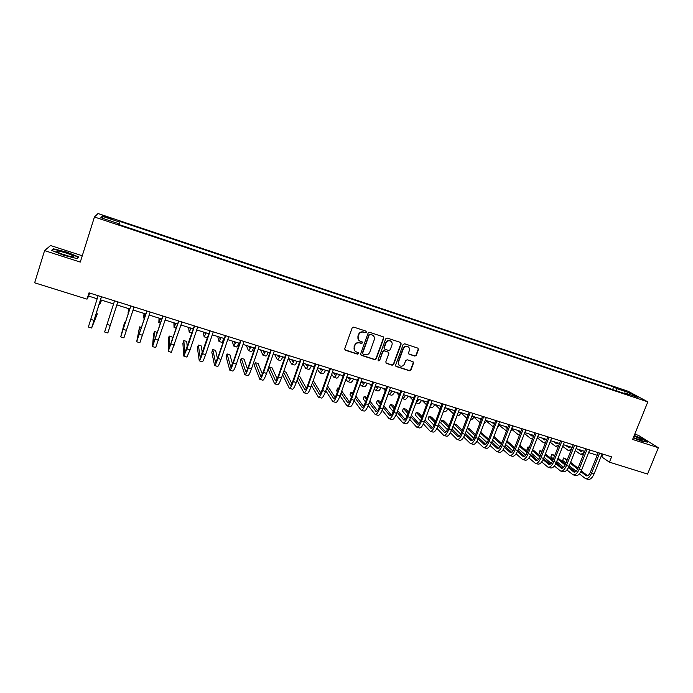 <?xml version="1.0" encoding="UTF-8"?>
<svg xmlns="http://www.w3.org/2000/svg" width="693" height="693" viewBox="0 0 693 693"><rect width="100%" height="100%" fill="white"/><g stroke="black" fill="none" stroke-linecap="round" stroke-linejoin="round"><path stroke-width="1.04" d="M366.372 332.164L365.982 331.133L353.716 327.113L352.157 327.893L344.707 348.744L345.443 350.268L357.579 354.149L358.662 353.603L358.298 352.607L355.933 351.758C354.27 350.675 353.707 349.151 354.262 347.184L354.885 345.452C355.907 343.286 357.562 342.446 359.858 342.94L361.425 343.451L362.508 342.896L362.136 341.883L359.849 341.077C358.134 339.994 357.553 338.453 358.108 336.443L358.731 334.71C359.762 332.536 361.425 331.696 363.712 332.198L365.28 332.709L366.372 332.164M358.809 340.254L357.874 336.2L358.498 334.468C359.52 332.302 361.183 331.462 363.47 331.964L365.038 332.475L366.121 331.93L366.034 331.167M344.811 349.774L357.345 353.889L358.428 353.343L358.376 352.65M354.859 350.866L354.028 346.924L354.651 345.201C355.674 343.035 357.328 342.203 359.615 342.689L361.183 343.2L362.266 342.654L362.196 341.926M621.708 389.371L626.749 391.614L621.708 389.371M414.83 356.098L416.354 355.327L418.459 349.593L417.914 348.146L404.669 343.797L403.135 344.577L395.642 365.072L396.153 366.484L409.433 370.764L410.949 369.984L413.496 363.089L412.967 361.668L407.207 359.788L405.682 360.568L404.426 363.998C403.395 365.991 401.871 366.614 399.852 365.869C398.466 364.986 398.007 363.721 398.475 362.084L403.413 348.596C404.409 346.63 405.907 345.989 407.908 346.682C409.355 347.557 409.84 348.839 409.364 350.537L408.541 352.78L409.069 354.218L414.83 356.098L416.043 355.067L418.156 349.333L417.966 348.172M82.268 255.76L50.554 245.521L44.577 250.615L80.284 262.084L94.439 216.996L647.834 401.871L632.605 439.449L658.35 447.713L647.557 474.055L609.433 462.162L611.581 456.843L89.025 292.836L87.023 299.151L88.643 296.11L97.159 298.77M44.577 250.615L34.65 282.805L87.023 299.151M383.731 338.227L383.177 336.772L369.646 332.328L368.096 333.116L360.637 353.854L361.356 355.362L374.714 359.641L376.256 358.861L383.731 338.227L383.281 336.833M387.248 338.089L400.632 342.489L401.178 343.936L393.685 364.449L392.16 365.228L386.322 363.34L385.802 361.919L388.834 353.595L388.132 352.087L384.364 350.875L382.831 351.654L379.677 360.334L378.456 360.828L378.101 359.832L385.706 338.868L387.248 338.089M106.159 217.316L113.002 219.343L106.661 216.736L102.642 215.653L106.159 217.316M94.439 216.996L98.025 213.522L628.101 391.259L647.834 401.871M118.486 224.402L118.685 223.692L118.278 224.333L627.875 394.663L624.679 392.914L624.09 393.399M118.685 223.692L100.84 217.723L102.226 216.251L119.707 222.098L118.875 224.532M119.101 224.61L119.707 222.098M120.088 221.491L613.677 386.919L616.727 388.582L629.824 392.966L637.976 397.366L624.679 392.914M658.35 447.713L638.444 435.369L634.736 434.173M601.082 456.479L609.433 462.162M100.511 299.818L113.574 303.906M116.892 304.946L115.506 309.191L116.866 304.937L129.808 308.991M133.082 310.014L145.885 314.024M149.194 315.055L161.833 319.014M165.168 320.053L177.651 323.96M181.003 325.017L193.33 328.872M196.708 329.929L208.879 333.74M212.283 334.806L224.298 338.565M227.728 339.639L239.587 343.347M243.044 344.43L254.755 348.094M258.229 349.185L269.802 352.806M273.302 353.898L284.719 357.475M288.236 358.576L299.523 362.101M303.058 363.21L314.198 366.701M317.758 367.81L328.759 371.257M332.345 372.375L343.208 375.779M346.803 376.905L357.536 380.258M361.157 381.393L371.751 384.71M375.389 385.845L385.854 389.119M389.509 390.263L399.844 393.503M403.517 394.655L413.721 397.843M417.411 399.003L427.494 402.157M431.202 403.317L441.155 406.436M444.889 407.597L454.712 410.672M458.463 411.85L468.165 414.882M471.924 416.06L481.514 419.066M485.291 420.244L494.767 423.206M498.553 424.393L507.908 427.321M511.711 428.517L520.954 431.401M524.774 432.597L533.896 435.455M537.725 436.685L546.742 439.475M550.597 440.679L559.494 443.468M563.357 444.672L572.149 447.427M576.03 448.64L584.71 451.36M588.6 452.572L597.175 455.258M89.614 293.026L88.643 296.11M602.988 454.14L601.94 456.748M612.621 389.561L613.677 386.919M616.883 390.991L616.727 388.582M103.274 218.538L102.226 216.251M629.824 392.966L628.707 394.265M63.73 255.319L77.365 258.636L78.707 256.973L66.797 252.105L53.309 248.787L51.577 250.338L63.73 255.319M633.263 437.82L641.406 441.043L647.738 442.169L641.787 438.461L634.216 435.473M53.023 249.714L53.309 248.787M360.75 354.903L374.454 359.372L375.996 358.593L383.463 337.985M370.322 334.355L369.23 334.901L362.682 353.101L363.045 354.097L364.83 354.686C367.108 355.171 368.763 354.331 369.785 352.183L374.263 339.769C374.826 337.734 374.237 336.183 372.488 335.109L370.071 334.121L369.23 334.901M362.734 353.794L362.439 352.841L368.979 334.667M373.206 335.585L371.968 334.892M370.071 334.121L371.708 334.658M385.932 362.993L391.883 364.951L393.407 364.18L400.892 343.685L400.71 342.533M388.409 352.226L384.095 350.615L382.562 351.394L379.677 360.334M378.153 360.533L379.409 360.065M391.987 344.932C392.463 343.234 391.969 341.944 390.514 341.06C388.496 340.35 386.98 340.991 385.975 342.974L384.243 347.765L384.953 349.272L388.712 350.493L390.246 349.714L391.987 344.932M391.025 341.38L390.237 340.817C388.219 340.107 386.711 340.748 385.706 342.732L385.975 342.974M384.398 348.874L383.974 347.505L385.706 342.732M408.705 353.915L414.527 355.838M408.35 346.95L407.614 346.431C405.613 345.738 404.114 346.379 403.118 348.345L403.413 348.596M399.055 365.246L398.189 361.815L403.118 348.345M395.772 366.155L409.139 370.478L410.654 369.707L413.193 362.82L413.037 361.703M101.1 300.008L100.771 301.256L101.299 300.069M101.602 300.164L99.792 304.288L101.031 299.982M101.49 296.751L92.628 324.887L97.332 313.834L91.701 327.85L88.358 327.027L98.137 295.694M91.615 328.014L101.429 296.734M97.332 313.834L96.162 313.47M116.866 304.937L116.476 306.167L116.874 304.946M129.392 308.861L128.95 310.066L129.253 308.818M129.037 308.749L127.98 313.08L129.444 308.879M144.924 313.721L144.43 314.899L144.603 313.626M144.109 313.47L143.46 317.905L145.045 313.756M107.839 332.961L117.819 301.871L107.839 332.961L104.608 331.982L114.553 300.849M125.433 322.522L124.601 322.262L120.712 336.893L130.83 305.959M120.721 336.893L123.917 337.863L134.07 306.973M130.786 305.942L121.708 333.783L124.601 322.262M141.502 327.486L139.579 326.897L136.686 341.762L146.968 311.018M136.703 341.762L139.865 342.732L150.182 312.032M146.873 310.992L137.682 338.669L139.579 326.897M160.334 318.546L159.78 319.698L159.832 318.39M159.061 318.148L158.818 322.687L160.516 318.598M157.398 332.501L154.444 331.488L153.517 334.321L152.529 346.587L162.976 316.043M152.555 346.595L155.682 347.548L166.155 317.048M162.829 315.999L153.517 343.511L154.444 331.488M73.077 255.864C70.088 253.881 57.883 250.329 56.679 251.091L57.25 251.992C61.989 254.357 67.108 255.977 72.609 256.852C74.082 256.938 74.238 256.609 73.077 255.864M69.283 256.28L60.516 253.543M52.096 250.545L53.604 249.185L66.675 252.399L78.214 257.12L77.053 258.558M77.98 257.874L78.214 257.12M633.35 437.612L642.065 440.479C643.043 440.046 640.349 438.582 633.965 436.079M637.43 439.215L633.367 437.56M634.112 435.715L641.51 438.634L646.959 442.03M175.624 323.328L175.008 324.463L174.939 323.12M173.9 322.791L174.047 327.434L175.866 323.406M190.783 328.075L190.107 329.184L189.934 327.806M188.617 327.399L189.163 332.146L191.095 328.17M205.821 332.779L205.093 333.87L204.799 332.458M203.222 331.964L204.149 336.824L206.193 332.9M204.201 336.833L207.129 337.751L207.744 337.119M220.746 337.448L219.958 338.513L219.551 337.075M217.715 336.503L219.014 341.458L221.171 337.586M219.075 341.476L221.977 342.377L224.151 338.522M235.542 342.082L234.702 343.122L234.182 341.658M232.094 340.999L233.766 346.05L236.036 342.238M233.836 346.076L236.703 346.968L238.99 343.165M172.185 340.454L172.133 336.954L169.196 336.044L168.26 338.868L168.234 351.377L178.837 321.024M168.278 351.394L171.362 352.33L181.999 322.02M178.638 320.963L169.213 348.31L169.196 336.044M187.24 347.098L186.746 341.467L183.827 340.566L182.891 343.381L183.818 356.124L186.911 348.917L194.577 325.961M183.87 356.141L186.911 357.077L190.038 349.878L197.704 326.949M194.326 325.883L184.788 353.075L183.827 340.566M202.373 353.075L201.239 345.946L198.354 345.053L197.41 347.851L199.263 360.836C199.792 360.793 200.866 358.411 202.495 353.707L210.178 330.856M199.324 360.854L202.339 361.772C202.884 361.737 203.967 359.364 205.596 354.66L213.279 331.834M209.875 330.769L200.234 357.796L198.354 345.053M217.481 358.645L215.627 350.398L212.76 349.506L211.815 352.295L214.587 365.514C215.194 365.488 216.311 363.132 217.948 358.446L225.649 335.715M214.657 365.532L217.637 366.441C218.252 366.424 219.378 364.076 221.024 359.39L228.725 336.685M225.303 335.603L217.793 357.77L215.549 362.474L212.76 349.506M232.536 363.938L229.903 354.807L227.053 353.924L226.109 356.696L229.781 370.14C230.466 370.14 231.627 367.818 233.272 363.158L240.991 340.532M229.868 370.166L232.813 371.067C233.498 371.067 234.667 368.745 236.322 364.094L244.049 341.493M240.592 340.41L233.065 362.465L230.743 367.125L227.053 353.924M250.225 346.673L249.333 347.695L248.7 346.197M246.361 345.469L248.397 350.615C248.856 350.753 249.645 349.506 250.771 346.846M248.475 350.641L251.308 351.524C251.776 351.672 252.573 350.415 253.707 347.765M247.496 369.04L244.066 359.182L241.242 358.307L240.298 361.07L244.854 374.74C245.608 374.766 246.812 372.453 248.466 367.818L256.211 345.305M244.95 374.766L247.86 375.649C248.622 375.684 249.835 373.38 251.49 368.754L259.243 346.257M255.769 345.166L248.215 367.117C247.115 370.201 246.31 371.743 245.807 371.734L241.242 358.307M264.787 351.238L263.842 352.235L263.106 350.71M260.516 349.896L262.916 355.137C263.418 355.301 264.25 354.062 265.393 351.429M263.002 355.171L265.8 356.037C266.32 356.202 267.151 354.963 268.304 352.339M262.37 373.995L258.125 363.53L255.319 362.664L254.374 365.41L259.806 379.296C260.629 379.348 261.876 377.061 263.539 372.453L271.301 350.043M259.91 379.331L262.786 380.206C263.626 380.258 264.873 377.98 266.545 373.371L274.307 350.987M270.807 349.887L263.245 371.734C262.136 374.809 261.304 376.325 260.759 376.299L255.319 362.664M279.244 355.76L278.239 356.73L277.399 355.18M274.567 354.296L277.321 359.632C277.867 359.806 278.733 358.584 279.903 355.968M277.417 359.658L280.189 360.525C280.743 360.698 281.618 359.485 282.796 356.869M277.139 378.837L272.072 367.836L269.291 366.978L268.347 369.716L274.636 383.818C275.537 383.887 276.819 381.626 278.491 377.044L286.27 354.738M274.749 383.853L277.59 384.719C278.499 384.788 279.79 382.536 281.471 377.954L289.25 355.674M285.733 354.573L278.153 376.316C277.035 379.366 276.178 380.873 275.58 380.829L269.291 366.978M293.581 360.247L292.533 361.2L291.58 359.624M288.513 358.662L291.606 364.085C292.203 364.275 293.104 363.071 294.3 360.473M291.71 364.12L294.456 364.968C295.062 365.159 295.963 363.964 297.167 361.365M282.588 374.757L289.353 388.305C290.315 388.392 291.64 386.157 293.321 381.592L301.117 359.398M289.466 388.34L292.281 389.197C293.26 389.293 294.586 387.058 296.275 382.501L304.071 360.325M300.537 359.217L292.94 380.855C291.814 383.896 290.93 385.386 290.289 385.334L283.541 372.02M291.796 383.593L285.923 372.115L283.74 371.448M307.805 364.7L306.704 365.635L305.656 364.024M302.85 363.816L305.786 368.503C306.436 368.711 307.363 367.515 308.576 364.942M305.899 368.537L308.61 369.386C309.26 369.586 310.204 368.407 311.417 365.826M297.063 380.258L303.941 392.749C304.972 392.87 306.341 390.653 308.03 386.114L315.843 364.024M304.071 392.792L306.843 393.641C307.891 393.754 309.269 391.545 310.958 387.015L318.78 364.942M315.22 363.825L307.605 385.36C306.471 388.383 305.561 389.864 304.877 389.787L298.025 377.52M306.349 388.262L299.662 376.368L298.553 376.022M321.916 369.118L320.772 370.027L319.62 368.39M317.29 369.126L319.854 372.886C320.547 373.103 321.509 371.933 322.747 369.378M319.975 372.929L322.652 373.761C323.354 373.986 324.324 372.817 325.571 370.253M311.469 385.568L318.416 397.167C319.516 397.297 320.92 395.105 322.626 390.592L330.457 368.607M318.555 397.21L321.301 398.042C322.418 398.18 323.822 395.998 325.528 391.484L333.359 369.516M329.781 368.399L322.15 389.83C321.015 392.844 320.079 394.3 319.343 394.213L312.439 382.839M320.798 392.87L313.245 380.561M335.923 373.501L334.728 374.393L333.472 372.73M331.652 374.307L333.818 377.243C334.554 377.468 335.551 376.316 336.807 373.77M333.948 377.287L336.59 378.109C337.335 378.343 338.34 377.191 339.605 374.653M349.818 377.85L348.57 378.716L347.228 377.035M345.92 379.366L347.669 381.557C348.449 381.8 349.471 380.665 350.753 378.135M347.808 381.6L350.424 382.423C351.212 382.666 352.252 381.531 353.534 379.01M363.608 382.164L362.318 383.012L361.088 381.574M356.652 379.989L357.328 380.829M360.1 384.312L361.417 385.845C362.24 386.105 363.297 384.979 364.596 382.467M361.555 385.888L364.146 386.703C364.977 386.954 366.051 385.836 367.351 383.333M377.287 386.443L375.952 387.283L375.173 386.434M369.984 384.156L371.353 385.793M374.177 389.171L375.052 390.098C375.918 390.367 377.009 389.258 378.326 386.772M375.208 390.142L377.772 390.947C378.647 391.216 379.738 390.107 381.063 387.621M390.869 390.696L389.163 391.216M383.203 388.297L385.291 390.67M388.158 393.945L388.591 394.317C389.501 394.603 390.618 393.503 391.952 391.034M388.747 394.369L391.285 395.157C392.203 395.443 393.329 394.352 394.672 391.883M404.34 394.906L403.109 395.755M396.335 392.403L399.125 395.452M402.191 398.562L404.695 399.341C405.656 399.636 406.817 398.562 408.177 396.11M402.087 398.527C403.031 398.744 404.166 397.661 405.483 395.27M417.714 399.099L417.186 399.618M409.364 396.483L412.863 400.156M415.982 402.858L418.009 403.491C419.005 403.802 420.192 402.737 421.569 400.303M416.051 402.676L418.901 399.463M422.297 400.528L426.507 404.79M429.773 407.155L431.219 407.605C432.259 407.934 433.471 406.886 434.875 404.461M430.041 406.427L432.224 403.638M441.06 406.696L440.609 406.263M435.135 404.547L440.055 409.364M443.451 411.417L444.334 411.694C445.408 412.032 446.656 411.001 448.068 408.593M444.083 409.736L445.443 407.77M454.513 411.209L453.551 410.308M448.025 408.671L453.508 413.868M457.025 415.653L457.345 415.748C458.463 416.103 459.736 415.081 461.166 412.699M458.264 412.378L458.558 411.876M467.87 415.67L466.398 414.327M461.018 412.941L466.865 418.321M470.486 419.845C471.612 419.984 472.834 418.962 474.168 416.762M481.133 420.071L479.149 418.321M473.925 417.169L480.119 422.721M483.922 423.839L487.075 420.798M494.352 424.281L491.813 422.288M486.729 421.344L493.321 426.966M497.331 427.564L499.878 424.809M507.579 428.179L504.383 426.221M507.752 427.728L506.886 427.001M499.445 425.485L506.488 431.003M510.741 431.029L512.595 428.785M520.815 431.748L519.352 432.103L516.857 430.119M520.573 431.912L519.343 430.899M512.066 429.573L518.043 434.546L519.62 434.84M524.168 434.147L525.216 432.735M533.653 435.377L531.817 436.001L529.244 434M533.038 435.836L531.704 434.771M524.601 433.627L530.5 438.426L532.709 438.496M546.058 439.267L544.187 439.873L541.536 437.846M545.408 439.734L543.988 438.617M537.274 437.829L543.338 442.558L545.772 441.961M558.385 443.122L556.47 443.711L553.742 441.666M557.692 443.598L556.176 442.429M550.034 442.117L555.621 446.387L558.818 445.192M325.797 390.731L332.779 401.542C333.948 401.697 335.386 399.532 337.101 395.036L344.941 373.155M332.926 401.594L335.637 402.416C336.815 402.572 338.262 400.415 339.977 395.92L347.825 374.064M344.23 372.929L336.581 394.265C335.438 397.262 334.485 398.709 333.697 398.605L326.767 388.002M335.126 397.41L327.538 385.836M324.237 383.957L323.25 386.729M340.029 395.772L347.028 405.89C348.258 406.063 349.74 403.915 351.455 399.445L359.312 377.668M347.184 405.933L349.861 406.756C351.108 406.93 352.59 404.79 354.314 400.32L362.179 378.56M358.558 377.425L350.892 398.666C349.748 401.645 348.77 403.075 347.947 402.962L341.017 393.044M349.35 401.905L341.736 391.017M338.678 388.418L337.586 388.089L336.633 390.765L337.422 391.926M338.383 389.232L337.586 388.089M354.175 400.693L361.157 410.195C362.456 410.395 363.972 408.272 365.696 403.82L373.57 382.138M361.322 410.247L363.972 411.053C365.289 411.261 366.805 409.139 368.537 404.686L376.412 383.03M372.773 381.886L365.098 403.023C363.946 405.994 362.941 407.406 362.075 407.285L355.162 397.973M363.47 406.341L355.847 396.067M352.997 392.844L350.944 392.212L349.982 394.88L351.498 396.985M352.468 394.3L350.944 392.212M368.226 405.509L375.182 414.475C376.542 414.691 378.092 412.586 379.833 408.16L387.716 386.581M375.355 414.527L377.98 415.324C379.348 415.549 380.907 413.444 382.64 409.026L390.531 387.465M386.876 386.313L379.192 407.354C378.031 410.308 377.001 411.711 376.091 411.564L369.222 402.798M377.477 410.724L369.871 401.004M367.117 397.479L364.197 396.309L363.236 398.96L365.497 401.931M366.467 399.246L364.197 396.309M382.172 410.23L389.094 418.719C390.523 418.953 392.108 416.865 393.849 412.465L401.749 390.982M389.275 418.771L391.866 419.56C393.303 419.802 394.897 417.723 396.639 413.323L404.547 391.857M400.866 390.705L393.165 411.651C392.004 414.587 390.947 415.973 389.994 415.817L383.186 407.545M391.372 415.072L383.801 405.847M380.994 402.425L379.972 401.186L377.356 400.372L376.394 403.014L379.4 406.774M380.379 404.097L377.356 400.372M396.015 414.873L402.902 422.921C404.391 423.18 406.003 421.119 407.761 416.736L415.67 395.356M403.092 422.981L405.648 423.761C407.146 424.021 408.775 421.959 410.525 417.584L418.442 396.223M414.752 395.062L407.034 415.913C405.873 418.832 404.79 420.209 403.802 420.036L397.046 412.205M405.162 419.369L397.643 410.602M394.776 407.267L393.018 405.214L390.419 404.409L389.449 407.042L393.208 411.529M394.196 408.853L390.419 404.409M409.754 419.438L416.597 427.105C418.148 427.373 419.793 425.329 421.561 420.972L429.487 399.688M416.796 427.157L419.326 427.928C420.885 428.213 422.539 426.169 424.307 421.812L432.233 400.554M428.525 399.385L420.798 420.14C419.629 423.042 418.52 424.411 417.489 424.229L410.819 416.805M418.849 423.631L411.382 415.28M408.472 412.023L405.959 409.216L403.378 408.42L402.416 411.036L406.93 416.198M407.917 413.53L403.378 408.42M423.397 423.934L430.188 431.245C431.8 431.54 433.48 429.513 435.247 425.173L443.191 403.993M430.396 431.306L432.9 432.068C434.511 432.371 436.209 430.344 437.976 426.013L445.92 404.842M442.186 403.672L434.45 424.333C433.272 427.226 432.146 428.577 431.081 428.378L424.488 421.327M432.432 427.85L425.026 419.88M422.08 416.701L418.815 413.184L416.25 412.396L415.28 415.003L420.538 420.79M421.543 418.139L416.25 412.396M436.936 428.361L443.676 435.36C445.339 435.672 447.063 433.662 448.83 429.348L456.791 408.255M443.892 435.421L446.361 436.174C448.042 436.495 449.766 434.494 451.541 430.18L459.494 409.104M455.751 407.934L447.999 428.499C446.82 431.375 445.668 432.709 444.56 432.501L438.054 425.797M445.902 432.034L438.574 424.411M435.585 421.301L431.566 417.125L429.028 416.346L428.057 418.944L434.052 425.303M435.074 422.669L429.028 416.346M450.381 432.735L457.059 439.44C458.783 439.769 460.533 437.785 462.318 433.489L470.278 412.491M457.285 439.501L459.728 440.246C461.46 440.583 463.219 438.6 464.994 434.312L472.964 413.331M469.204 412.153L461.443 432.623C460.256 435.49 459.087 436.815 457.934 436.599L451.524 430.206M459.277 436.174L452.027 428.88M449.003 425.84L444.23 421.041L441.71 420.261L440.739 422.851L447.461 429.747M448.51 427.148L441.71 420.261M463.721 437.058L470.339 443.485C472.115 443.832 473.899 441.874 475.693 437.595L483.662 416.692M470.573 443.555L472.981 444.291C474.774 444.646 476.559 442.68 478.352 438.409L486.33 417.532M482.553 416.346L474.783 436.72C473.588 439.579 472.401 440.887 471.214 440.653L464.899 434.554M472.548 440.28L465.384 433.29M462.318 430.31L456.808 424.93L454.305 424.151L453.326 426.732L460.776 434.13M461.85 431.557L454.305 424.151M476.957 441.32L483.523 447.505C485.351 447.869 487.17 445.928 488.963 441.666L496.95 420.859M483.757 447.574L486.148 448.302C487.985 448.674 489.812 446.734 491.606 442.481L499.592 421.69M495.798 420.504L488.019 440.791C486.824 443.633 485.611 444.923 484.39 444.681L478.179 438.86M485.724 444.352L478.646 437.647M475.545 434.719L469.291 428.785L467.325 428.179M475.086 435.914L467.229 428.43M466.259 430.994L473.977 438.452M490.107 445.538L496.604 451.49C498.484 451.879 500.329 449.948 502.13 445.712L510.126 425M496.846 451.567L499.203 452.286C501.1 452.676 502.953 450.753 504.755 446.517L512.751 425.823M508.948 424.627L501.152 444.828C499.956 447.652 498.726 448.934 497.461 448.683L491.354 443.104M498.795 448.397L491.805 441.952M488.678 439.067L480.682 432.311M488.236 440.22L480.431 432.978M479.443 435.542L487.092 442.714M503.144 449.714L509.58 455.448C511.521 455.847 513.4 453.941 515.202 449.722L523.206 429.106M509.831 455.526L512.162 456.237C514.119 456.644 515.999 454.738 517.81 450.528L525.814 429.92M521.994 428.724L514.189 448.83C512.985 451.645 511.737 452.919 510.438 452.65L504.426 447.314M511.763 452.399L504.876 446.205M501.715 443.364L493.936 436.408M501.29 444.473L493.529 437.465M492.55 440.02L500.103 446.933M516.094 453.837L522.461 459.372C524.454 459.797 526.359 457.908 528.179 453.707L536.191 433.177M522.721 459.459L525.025 460.161C527.035 460.576 528.941 458.697 530.76 454.504L538.773 433.991M534.944 432.787L527.13 452.806C525.918 455.604 524.653 456.86 523.319 456.583L517.411 451.472M524.636 456.366L517.853 450.415M514.665 447.617L506.947 440.843M514.249 448.683L506.548 441.891M505.561 444.438L513.019 451.091M528.941 457.926L535.247 463.27C537.292 463.712 539.232 461.841 541.051 457.666L549.073 437.222M535.516 463.357L537.794 464.05C539.847 464.492 541.787 462.621 543.615 458.445L551.637 438.028M547.791 436.815L539.968 456.748C538.756 459.537 537.465 460.784 536.096 460.498L530.292 455.587M537.413 460.308L530.725 454.573M527.512 451.819L519.854 445.244M516.328 443.321L515.28 446.015M527.113 452.841L519.464 446.257M518.477 448.804L525.831 455.214M541.701 461.962L547.938 467.143C550.034 467.593 552 465.739 553.828 461.581L561.858 441.233M548.206 467.229L550.467 467.914C552.572 468.364 554.539 466.519 556.366 462.37L564.405 442.03M560.542 440.817L552.711 460.663C551.498 463.435 550.19 464.674 548.787 464.371L543.087 459.658M550.095 464.215L543.511 458.688M540.271 455.968L532.674 449.592M529.27 447.323L527.979 446.924L527.001 449.436L528.083 450.355M539.882 456.956L532.293 450.563M529.062 447.843L527.979 446.924M531.306 453.101L538.548 459.286M554.357 465.965L560.533 470.98C562.681 471.448 564.674 469.62 566.502 465.479L574.549 445.218M560.81 471.067L563.045 471.751C565.202 472.219 567.195 470.391 569.031 466.25L577.07 446.006M573.198 444.793L565.358 464.553C564.137 467.307 562.811 468.537 561.373 468.225L555.777 463.695M562.681 468.096L556.202 462.768M552.945 460.083L545.408 453.88M542.108 451.29L539.96 450.623L538.981 453.127L540.791 454.643M552.555 461.036L545.036 454.825M541.779 452.131L539.96 450.623M544.04 457.354L551.178 463.314M570.616 446.95L568.667 447.522L565.86 445.46M569.88 447.427L568.277 446.214M562.69 446.353L567.818 450.19C569.083 450.606 570.434 449.913 571.881 448.094M568.069 450.268L570.711 451.065M566.926 469.932L573.033 474.792C575.233 475.277 577.252 473.458 579.088 469.343L587.136 449.168M573.319 474.878L575.528 475.554C577.737 476.039 579.755 474.229 581.592 470.114L589.648 449.956M585.758 448.735L577.91 468.407C576.689 471.153 575.337 472.366 573.873 472.046L568.381 467.688M575.181 471.942L568.806 466.796M565.514 464.145L558.047 458.116M554.764 455.466L551.853 454.305L550.874 456.791L553.412 458.879M565.141 465.064L557.683 459.026M554.409 456.366L551.853 454.305M556.687 461.555L563.704 467.299M582.752 450.745L580.769 451.308L577.893 449.229M581.99 451.238L580.292 449.974M575.268 450.554L579.928 453.967C581.392 454.417 582.917 453.534 584.502 451.29M580.188 454.045L583.324 454.842M579.4 473.865L585.446 478.577C587.69 479.08 589.734 477.278 591.579 473.18L599.636 453.092M585.732 478.664L587.915 479.331C590.176 479.833 592.22 478.04 594.066 473.943L602.13 453.872M598.224 452.65L590.367 472.236C589.145 474.974 587.777 476.169 586.278 475.84L580.89 471.647M587.577 475.762L581.306 470.79M578.005 468.173L570.599 462.309M567.29 459.684L563.66 457.952L562.681 460.438L565.947 463.063M577.633 469.048L570.244 463.184M566.943 460.559L563.66 457.952M569.248 465.705L576.143 471.24M106.445 217.42L106.661 216.736M109.269 218.364L109.485 217.68M90.61 319.352L93.901 320.357M107.008 324.385L110.265 325.381M123.259 329.374L126.49 330.37M139.371 334.321L142.576 335.308M155.353 339.232L158.532 340.202M171.197 344.092L174.35 345.062M186.911 348.917L190.038 349.878M202.495 353.707L205.596 354.66M217.948 358.446L221.024 359.39M233.272 363.158L236.322 364.094M248.466 367.818L251.49 368.754M263.539 372.453L266.545 373.371M278.491 377.044L281.471 377.954M293.321 381.592L296.275 382.501M290.142 385.169L290.584 385.299M308.03 386.114L310.958 387.015M304.712 389.622L305.189 389.769M322.626 390.592L325.528 391.484M319.17 394.04L319.672 394.196M334.572 374.255L335.014 374.393M348.406 378.586L348.882 378.724M362.144 382.874L362.638 383.03M375.771 387.136L376.29 387.3M389.293 391.363L389.838 391.536M493.875 424.055L494.378 424.22M506.514 428.014L507.267 428.248M519.057 431.93L519.837 432.172M531.514 435.828L532.311 436.079M543.875 439.691L544.698 439.951M556.15 443.529L556.99 443.789M337.101 395.036L339.977 395.92M333.515 398.432L334.052 398.596M351.455 399.445L354.314 400.32M347.739 402.78L348.31 402.954M365.696 403.82L368.537 404.686M361.859 407.094L362.456 407.285M379.833 408.16L382.64 409.026M375.866 411.382L376.498 411.573M393.849 412.465L396.639 413.323M389.761 415.627L390.419 415.835M407.761 416.736L410.525 417.584M403.551 419.845L404.236 420.062M421.561 420.972L424.307 421.812M417.229 424.029L417.948 424.255M435.247 425.173L437.976 426.013M430.803 428.179L431.557 428.413M448.83 429.348L451.541 430.18M444.274 432.302L445.053 432.536M462.318 433.489L464.994 434.312M457.64 436.391L458.445 436.633M475.693 437.595L478.352 438.409M470.902 440.445L471.734 440.705M488.963 441.666L491.606 442.481M484.069 444.473L484.927 444.733M502.13 445.712L504.755 446.517M497.132 448.466L498.016 448.735M515.202 449.722L517.81 450.528M510.1 452.434L511.01 452.711M528.179 453.707L530.76 454.504M522.964 456.366L523.899 456.652M541.051 457.666L543.615 458.445M535.732 460.273L536.703 460.568M553.828 461.581L556.366 462.37M548.406 464.145L549.402 464.449M566.502 465.479L569.031 466.25M560.992 467.992L562.006 468.303M568.338 447.34L569.196 447.609M579.088 469.343L581.592 470.114M573.475 471.812L574.514 472.132M580.439 451.126L581.314 451.394M591.579 473.18L594.066 473.943M585.871 475.606L586.936 475.926M99.151 304.088L99.783 304.288M127.988 313.08L128.439 313.219M143.477 317.905L144.516 318.234M158.844 322.695L160.455 323.198M57.831 252.33L56.679 251.091M174.09 327.451L176.265 328.127M189.206 332.164L191.944 333.012M518.719 434.883L519.507 435.126M531.193 438.773L532.449 439.163M543.572 442.628L545.296 443.165M555.864 446.465L558.047 447.141"/></g></svg>
